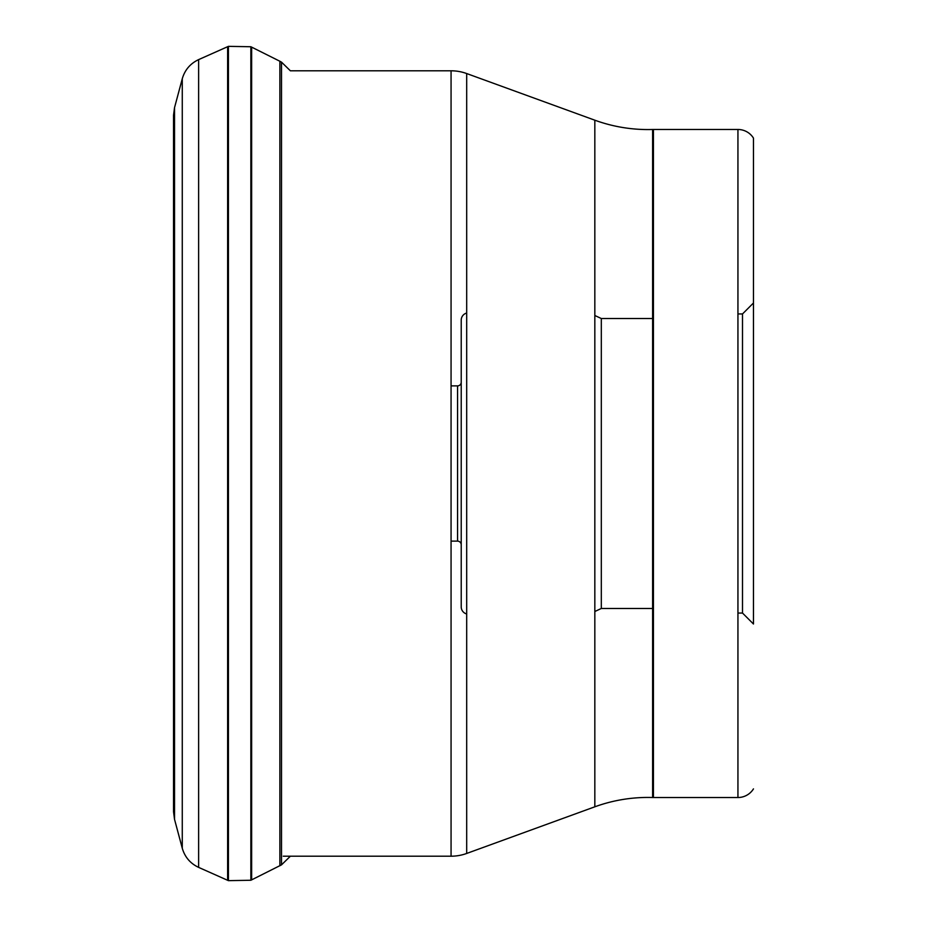<?xml version="1.0" encoding="UTF-8"?>
<svg xmlns="http://www.w3.org/2000/svg" width="927" height="927" viewBox="0 0 927 927"><rect width="100%" height="100%" fill="white"/><g stroke="black" fill="none" stroke-linecap="round" stroke-linejoin="round"><path stroke-width="1.39" d="M279.873 865.748L279.873 61.252L281.518 62.155L281.518 864.845L251.634 879.874L251.634 47.126L279.873 61.252M173.534 811.449L173.534 391.159M228.424 46.35L227.625 46.709L227.625 880.291L228.424 880.65L228.424 46.35L250.858 46.744L250.858 880.256L251.634 879.874M451.067 385.875L457.567 385.875A3.65 3.65 0 0 0 461.217 382.214L461.217 544.786A3.65 3.65 0 0 0 457.567 541.125L457.567 385.875L457.567 541.125L451.067 541.125M461.217 544.786L461.217 382.214M461.217 606.884L461.217 320.116L461.217 606.884A7.312 7.312 0 0 0 466.687 613.952M461.217 320.116A7.312 7.312 0 0 1 466.687 313.048M653.431 608.483L601.31 608.483L601.31 318.517L601.31 608.483L594.833 611.507M653.431 318.517L601.31 318.517L594.833 315.493M737.938 313.952L742.504 313.952L742.504 613.048L742.504 313.952L753.466 302.99L753.466 624.01L742.504 613.048L737.938 613.048M753.466 624.01L753.466 138.111L753.466 624.01M753.466 788.889L753.466 788.889A18.262 18.262 0 0 1 737.938 797.521L653.431 797.521L653.431 129.479L737.938 129.479A18.262 18.262 0 0 1 753.466 138.111M737.938 129.479L737.938 797.521M652.608 608.483L652.608 797.51A27.393 27.393 0 0 0 653.431 797.521M466.687 853.454L466.687 73.546A45.666 45.666 0 0 0 451.067 70.8L451.067 856.2A45.666 45.666 0 0 0 466.687 853.454L594.833 806.803A155.261 155.261 0 0 1 652.608 797.51L652.608 129.49A27.393 27.393 0 0 1 653.431 129.479M652.608 318.517L652.608 129.49A155.261 155.261 0 0 1 594.833 120.197L594.833 806.803M466.687 73.546L594.833 120.197M451.067 856.2L283.268 856.2M451.067 70.8L290.383 70.8L281.518 62.155M174.531 107.648L173.534 115.215L173.534 811.785L174.531 819.352L174.531 107.648L182.271 78.76L182.271 848.24C184.844 857.081 190.29 863.454 198.621 867.382L198.621 59.618L227.625 46.709M290.383 856.2L281.518 864.845M174.531 819.352L182.271 848.24M198.621 867.382L227.625 880.291M250.858 880.256L228.424 880.65M198.621 59.618C190.29 63.546 184.844 69.919 182.271 78.76M173.534 535.91L173.534 115.215M251.634 47.126L250.858 46.744"/></g></svg>
